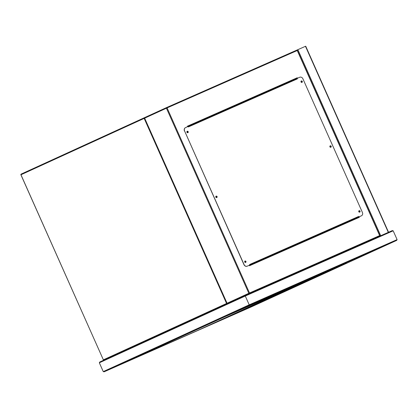 <?xml version="1.0" encoding="UTF-8"?>
<svg xmlns="http://www.w3.org/2000/svg" width="418" height="418" viewBox="0 0 418 418"><rect width="100%" height="100%" fill="white"/><g stroke="black" fill="none" stroke-linecap="round" stroke-linejoin="round"><path stroke-width="0.63" d="M388.484 232.288L380.035 236.013L297.198 49.956L305.647 46.231M388.223 232.403L380.296 235.898M359.647 211.32A0.444 0.381 65.4 0 0 358.947 211.628A0.444 0.381 65.4 0 0 359.647 211.32M359.052 211.106A0.444 0.381 -114.6 0 1 359.417 211.9M330.763 146.446A0.444 0.381 65.4 0 0 330.063 146.755A0.444 0.381 65.4 0 0 330.763 146.446M330.168 146.232A0.444 0.381 -114.6 0 1 330.534 147.021M301.874 81.573A0.444 0.381 65.4 0 0 301.179 81.876A0.444 0.381 65.4 0 0 301.874 81.573M301.284 81.358A0.444 0.381 -114.6 0 1 301.65 82.147M187.792 131.884A0.444 0.381 65.4 0 0 187.092 132.187A0.444 0.381 65.4 0 0 187.792 131.884M187.201 131.67A0.444 0.381 -114.6 0 1 187.562 132.459M216.676 196.758A0.444 0.381 65.4 0 0 215.975 197.066A0.444 0.381 65.4 0 0 216.676 196.758M216.085 196.544A0.444 0.381 -114.6 0 1 216.446 197.333M245.559 261.631A0.444 0.381 65.4 0 0 244.859 261.94A0.444 0.381 65.4 0 0 245.559 261.631M244.969 261.417A0.444 0.381 -114.6 0 1 245.329 262.211M297.454 78.25L297.235 77.758L187.374 126.21L187.593 126.696M249.285 265.258L249.504 265.749L359.365 217.303L359.146 216.811M187.374 126.21L297.114 77.816L297.329 78.302M359.02 216.869L359.24 217.355M297.198 49.956L166.636 107.536A0.538 0.538 0 0 0 166.625 107.536A0.538 0.46 -114.6 0 1 166.63 107.536A0.538 0.272 -113.8 0 0 166.63 107.536A0.538 0.46 -114.6 0 0 166.427 108.21L167.095 107.912A0.538 0.272 -113.8 0 0 166.636 107.536L144.607 117.61L144.659 118.174L227.058 303.249L248.83 293.29L166.427 108.21L144.659 118.174L144.612 117.61L166.62 107.541L297.198 49.956L297.24 50.521L167.095 107.912L249.499 292.987L379.643 235.595L297.24 50.521M380.035 236.013L379.643 235.595M227.058 303.249L227.449 303.667L227.058 303.249M245.606 262.483A0.805 0.695 65.4 0 0 244.938 261.031M245.967 261.449A0.805 0.695 65.4 0 0 244.702 262.008A0.805 0.695 65.4 0 0 245.967 261.449M216.723 197.609A0.805 0.695 65.4 0 0 216.054 196.157M217.083 196.575A0.805 0.695 65.4 0 0 215.813 197.134A0.805 0.695 65.4 0 0 217.083 196.575M187.839 132.736A0.805 0.695 65.4 0 0 187.17 131.278M188.199 131.701A0.805 0.695 65.4 0 0 186.93 132.26A0.805 0.695 65.4 0 0 188.199 131.701M301.921 82.424A0.805 0.695 65.4 0 0 301.258 80.967M302.287 81.39A0.805 0.695 65.4 0 0 301.017 81.949A0.805 0.695 65.4 0 0 302.287 81.39M330.805 147.298A0.805 0.695 65.4 0 0 330.142 145.845M331.171 146.263A0.805 0.695 65.4 0 0 329.901 146.822A0.805 0.695 65.4 0 0 331.171 146.263M359.689 212.172A0.805 0.695 65.4 0 0 359.025 210.719M360.055 211.137A0.805 0.695 65.4 0 0 358.785 211.696A0.805 0.695 65.4 0 0 360.055 211.137M297.156 78.38L297.062 78.5A0.538 0.272 66.2 0 1 297.37 78.871L188.356 126.941L188.137 126.455L185.602 127.574A2.68 2.309 65.4 0 0 185.576 127.584A2.68 2.309 65.4 0 0 184.578 130.954L244.091 264.62A2.68 2.309 65.4 0 0 247.294 266.135L249.833 265.017L249.614 264.526L358.628 216.451L358.848 216.942L361.382 215.824A2.68 2.309 65.4 0 0 361.408 215.813A2.68 2.309 65.4 0 0 362.406 212.443L302.893 78.777A2.68 2.309 65.4 0 0 299.69 77.262L297.156 78.38L297.37 78.871M247.294 266.135L249.833 265.017M358.628 216.451A0.538 0.272 66.2 0 1 358.696 216.932L358.848 216.942M358.722 216.999L361.256 215.881M247.174 266.193A2.68 2.309 -114.6 0 1 243.971 264.678L244.091 264.62M184.578 130.954L243.971 264.678M184.458 131.006A2.68 2.309 -114.6 0 1 185.456 127.642A2.68 2.309 -114.6 0 1 185.482 127.631L185.456 127.642M358.696 216.932A0.538 0.272 66.2 0 1 358.597 217.057L249.583 265.132A0.538 0.272 -113.8 0 0 249.603 265.122M296.911 78.49L188.142 126.455L296.905 78.495A0.538 0.272 66.2 0 1 296.911 78.49A0.538 0.272 66.2 0 1 297.062 78.5M350.927 220.458L351.078 220.955M350.801 220.516L350.953 221.012M289.747 81.066L289.967 81.552M289.622 81.118L289.841 81.609M293.765 79.295L293.979 79.786M354.986 218.671L355.133 219.168M393.176 230.799L245.288 296.017L245.246 295.453L99.782 362.004L99.332 362.793L103.256 371.607L104.145 371.801L251.192 306.953L396.651 240.402L397.1 239.613L393.176 230.799L392.288 230.611L245.241 295.458L392.293 230.605M99.332 362.793L245.288 296.017L249.212 304.832L397.1 239.613M249.603 305.25L104.145 371.801L251.192 306.953L396.656 240.397L249.603 305.25L249.212 304.832L103.256 371.607M117.855 365.682L224.832 316.74L346.726 262.985L239.744 311.933L117.839 365.693L224.832 316.74L346.731 262.985M120.593 364.433L197.296 330.638L302.554 282.469M120.603 364.459L225.861 316.285M225.866 316.301L302.559 282.479M343.962 264.207L238.704 312.377L198.555 330.063M198.566 330.079L303.818 281.91M343.967 264.218L303.823 281.92M347.102 222.71L346.893 222.24M285.196 83.657L284.977 83.166M20.968 174.766L103.366 359.841L226.566 303.473L144.163 118.398L20.968 174.761A0.538 0.46 -114.6 0 1 21.166 174.087L144.367 117.719A0.538 0.46 -114.6 0 1 144.367 117.724A0.538 0.272 66.2 0 1 144.367 117.719A0.538 0.272 66.2 0 1 144.482 117.719M226.995 303.28L226.566 303.473A0.538 0.46 -114.6 0 0 226.984 303.808M103.789 360.175A0.538 0.46 -114.6 0 1 103.366 359.841L20.9 174.792A0.538 0.538 0 0 1 21.166 174.087A0.538 0.46 -114.6 0 1 21.172 174.087L144.362 117.724A0.538 0.538 0 0 0 144.362 117.724A0.538 0.46 -114.6 0 0 144.163 118.398L144.591 118.205M103.758 360.191A0.538 0.538 0 0 1 103.303 359.872L103.371 359.841M305.474 46.304L388.312 232.361M297.867 49.658L380.704 235.715M285.823 82.795L286.037 83.287M347.739 221.869L347.948 222.334M249.499 292.987L248.83 293.29A0.538 0.46 -114.6 0 0 249.468 293.593A0.538 0.272 -113.8 0 0 249.499 292.987M358.597 217.057L249.583 265.132M347.342 222.601L347.139 222.136M285.437 83.553L285.217 83.062M305.715 46.199L388.552 232.256M144.482 117.954L227.105 303.531M99.777 362.009L245.241 295.458"/></g></svg>
